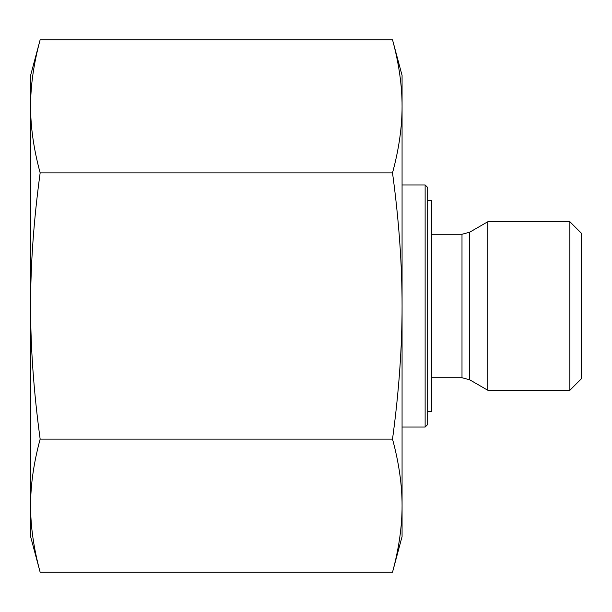 <?xml version="1.0" encoding="UTF-8"?>
<svg xmlns="http://www.w3.org/2000/svg" width="612" height="612" viewBox="0 0 612 612"><rect width="100%" height="100%" fill="white"/><g stroke="black" fill="none" stroke-linecap="round" stroke-linejoin="round"><path stroke-width="0.92" d="M40.155 39.765C33.744 63.365 30.562 85.558 30.6 106.32L30.6 75.429L40.155 39.765L392.514 39.765C398.925 63.365 402.107 85.558 402.069 106.32L402.069 306C402.107 264.46 398.925 220.09 392.514 172.882C398.925 149.274 402.107 127.089 402.069 106.32L402.069 75.429L392.514 39.765M40.155 172.882C33.744 220.09 30.562 264.46 30.6 306L30.6 106.32C30.562 127.089 33.744 149.274 40.155 172.882L392.514 172.882M30.6 306C30.562 347.54 33.744 391.909 40.155 439.118C33.744 462.726 30.562 484.911 30.6 505.68L30.6 306M40.155 572.235L30.6 536.571L30.6 505.68C30.562 526.442 33.744 548.635 40.155 572.235L392.514 572.235C398.925 548.635 402.107 526.442 402.069 505.68C402.107 484.911 398.925 462.726 392.514 439.118C398.925 391.909 402.107 347.54 402.069 306L402.069 536.571L392.514 572.235M40.155 439.118L392.514 439.118M569.871 390.265L581.4 378.736L581.4 233.264L569.871 221.735L569.871 390.265L487.825 390.265L487.825 221.735L569.871 221.735M425.126 427.046L427.689 424.483L427.689 187.517L425.126 184.954L425.126 427.046L402.069 427.046M427.689 411.677L431.529 411.677L431.529 200.323L427.689 200.323M431.529 234.266L461.999 234.266L461.999 377.734L469.679 379.792L469.679 232.208L487.825 221.735M431.529 377.734L461.999 377.734M425.126 184.954L402.069 184.954M461.999 234.266L469.679 232.208M469.679 379.792L487.825 390.265"/></g></svg>
